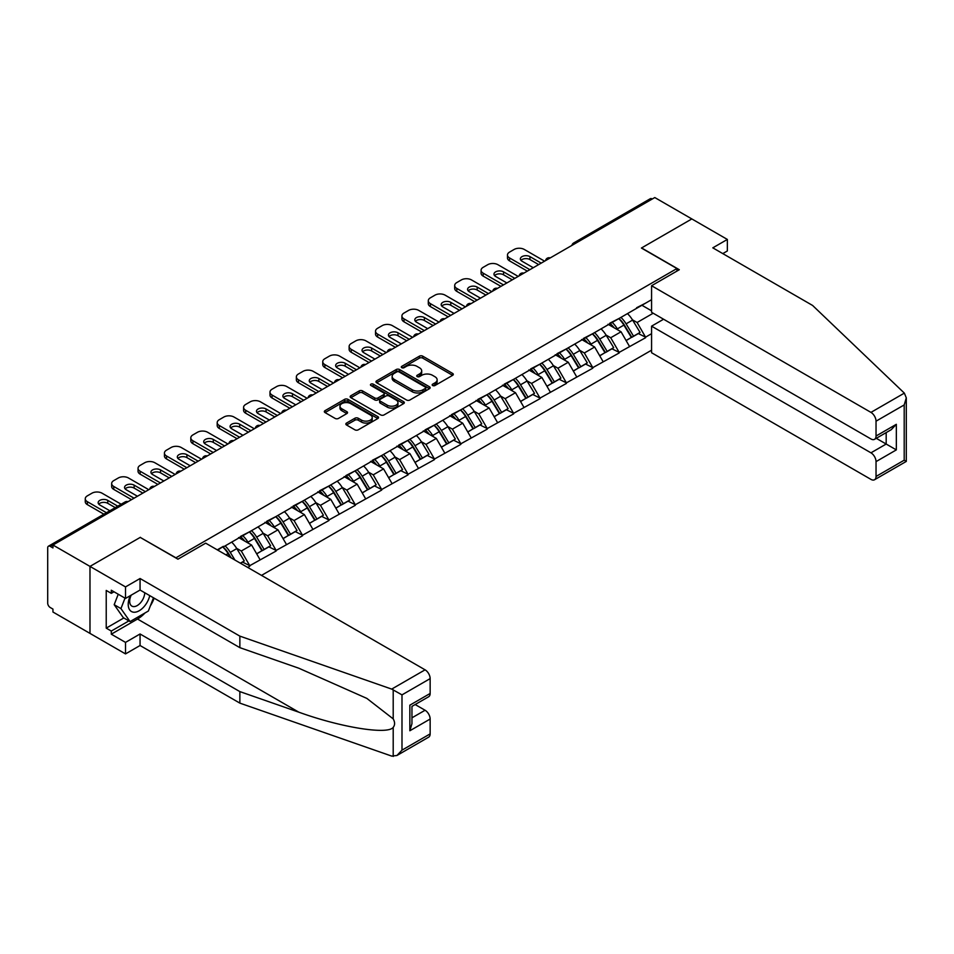 <?xml version="1.0" encoding="UTF-8"?>
<svg xmlns="http://www.w3.org/2000/svg" width="954" height="954" viewBox="0 0 954 954"><rect width="100%" height="100%" fill="white"/><g stroke="black" fill="none" stroke-linecap="round" stroke-linejoin="round"><path stroke-width="1.43" d="M432.651 385.523A1.646 0.954 0 0 0 434.976 385.523L452.613 375.339A2.349 1.359 0 0 0 453.305 374.373A2.349 1.359 0 0 0 452.613 373.419L422.729 356.164A2.349 1.359 0 0 0 419.414 356.164L401.765 366.348A1.646 0.954 0 0 0 401.288 367.016A1.646 0.954 0 0 0 401.765 367.684A1.646 0.954 0 0 0 404.091 367.684L406.38 366.372A7.513 4.341 0 0 1 417.005 366.372L419.498 367.803A7.513 4.341 0 0 1 421.692 370.879A7.513 4.341 0 0 1 419.498 373.944L417.208 375.256A1.646 0.954 0 0 0 416.731 375.936A1.646 0.954 0 0 0 417.208 376.603A1.646 0.954 0 0 0 419.533 376.603L421.823 375.28A7.513 4.341 0 0 1 432.448 375.28L434.929 376.723A7.513 4.341 0 0 1 437.135 379.787A7.513 4.341 0 0 1 434.929 382.864L432.651 384.176A1.646 0.954 0 0 0 432.174 384.844A1.646 0.954 0 0 0 432.651 385.523L432.651 384.176M346.517 423.075A2.349 1.359 0 0 0 345.837 424.029A2.349 1.359 0 0 0 346.517 424.983L354.912 429.825A2.349 1.359 0 0 0 358.227 429.825L377.82 418.52A2.349 1.359 0 0 0 378.511 417.554A2.349 1.359 0 0 0 377.82 416.6L347.936 399.344A2.349 1.359 0 0 0 344.609 399.344L325.016 410.661A2.349 1.359 0 0 0 324.336 411.615A2.349 1.359 0 0 0 325.016 412.569L335.152 418.424A2.349 1.359 0 0 0 338.467 418.424L346.851 413.583A2.349 1.359 0 0 0 347.542 412.617A2.349 1.359 0 0 0 346.851 411.663L341.83 408.765A6.284 3.625 0 0 1 339.994 406.201A6.284 3.625 0 0 1 343.869 402.85A6.284 3.625 0 0 1 350.714 403.637L370.39 414.99A6.284 3.625 0 0 1 372.227 417.554A6.284 3.625 0 0 1 368.351 420.905A6.284 3.625 0 0 1 361.506 420.118L358.227 418.234A2.349 1.359 0 0 0 354.912 418.234L346.517 423.075L346.517 424.983L354.912 420.189L354.912 418.234M140.393 537.305L89.986 566.402L52.947 545.02L654.79 197.55L691.829 218.931L641.422 248.04L676.946 268.539L175.918 557.804L140.393 537.496M406.547 400.012A2.349 1.359 0 0 0 409.862 400.012L429.455 388.707A2.349 1.359 0 0 0 430.147 387.741A2.349 1.359 0 0 0 429.455 386.787L399.571 369.532A2.349 1.359 0 0 0 396.244 369.532L376.651 380.849A2.349 1.359 0 0 0 375.971 381.803A2.349 1.359 0 0 0 376.651 382.757L406.547 400.012M371.583 385.869A1.646 0.954 0 0 1 373.252 386.108L373.252 384.152L403.637 401.694A2.349 1.359 0 0 1 404.329 402.648A2.349 1.359 0 0 1 403.637 403.614L384.045 414.918A2.349 1.359 0 0 1 380.729 414.918L350.833 397.663L350.833 395.755A2.349 1.359 0 0 0 350.154 396.709A2.349 1.359 0 0 0 350.833 397.663M350.833 395.755L359.229 390.913A2.349 1.359 0 0 1 362.544 390.913L374.66 397.913A2.349 1.359 0 0 0 377.987 397.913L383.544 394.694A2.349 1.359 0 0 0 384.235 393.74A2.349 1.359 0 0 0 383.544 392.786L370.927 385.499A1.646 0.954 0 0 1 370.45 384.82A1.646 0.954 0 0 1 371.464 383.949A1.646 0.954 0 0 1 373.252 384.152M261.503 575.393L651.57 350.19M676.946 268.539L676.946 271.079M217.786 550.148L223.367 546.332L217.273 549.85M223.367 546.916L651.57 299.699M651.57 333.685L645.56 337.156L637.105 322.5L632.419 319.793M618.872 318.576A16.027 9.254 -120 0 1 624.357 324.992L631.822 337.322L638.345 333.566L645.56 337.156M645.56 337.74L619.182 352.384L610.715 337.74L606.04 335.033M592.482 333.817A16.027 9.254 -120 0 1 597.967 340.22L605.444 352.563L611.955 348.794L619.182 352.384M619.182 352.968L592.792 367.624L584.337 352.968L579.65 350.261M566.092 349.045A16.027 9.254 -120 0 1 571.577 355.46L579.054 367.791L585.565 364.034L592.792 367.624M592.792 368.208L566.402 382.852L557.947 368.208L553.26 365.501M539.714 364.285A16.027 9.254 -120 0 1 545.199 370.701L552.664 383.031L559.175 379.263L566.402 382.852M566.402 383.436L540.012 398.092L531.557 383.436L526.87 380.729M513.324 379.513A16.027 9.254 -120 0 1 518.809 385.929L526.274 398.259L532.785 394.503L540.012 398.092M540.012 398.677L513.622 413.32L505.167 398.677L500.48 395.97M486.934 394.753A16.027 9.254 -120 0 1 492.419 401.169L499.884 413.499L506.407 409.743L513.622 413.32M513.622 413.905L487.244 428.561L478.777 413.905L474.102 411.21M460.543 409.981A16.027 9.254 -120 0 1 466.029 416.397L473.506 428.728L480.017 424.971L487.244 428.561M487.244 429.145L460.854 443.789L452.399 429.145L447.712 426.438M434.153 425.222A16.027 9.254 -120 0 1 439.639 431.637L447.116 443.968L453.627 440.211L460.854 443.789M460.854 444.373L434.464 459.029L426.009 444.373L421.322 441.678M407.775 440.45A16.027 9.254 -120 0 1 413.261 446.866L420.726 459.208L427.237 455.44L434.464 459.029M434.464 459.613L408.073 474.257L399.619 459.613L394.932 456.906M381.385 455.69A16.027 9.254 -120 0 1 386.871 462.106L394.336 474.436L400.847 470.68L408.073 474.257M408.073 474.853L381.683 489.497L373.229 474.853L368.542 472.147M354.995 470.918A16.027 9.254 -120 0 1 360.481 477.334L367.946 489.676L374.469 485.908L381.683 489.497M381.683 490.082L355.305 504.738L346.839 490.082L342.164 487.375M328.605 486.158A16.027 9.254 -120 0 1 334.091 492.574L341.568 504.904L348.079 501.148L355.305 504.738M355.305 505.322L328.915 519.966L320.461 505.322L315.774 502.615M302.215 501.399A16.027 9.254 -120 0 1 307.713 507.802L315.178 520.145L321.689 516.376L328.915 519.966M328.915 520.55L302.525 535.206L294.07 520.55L289.384 517.843M275.837 516.627A16.027 9.254 -120 0 1 281.323 523.042L288.788 535.373L295.299 531.616L302.525 535.206M302.525 535.79L276.135 550.434L267.68 535.79L262.994 533.083M249.447 531.867A16.027 9.254 -120 0 1 254.933 538.283L262.398 550.613L268.909 546.857L276.135 550.434M276.135 551.018L249.757 565.674L241.29 551.018L236.604 548.311M240.491 563.254L242.531 562.085L249.757 565.674M249.757 566.259L247.718 567.427M240.79 536.279L249.757 531.688M241.29 551.018L251.617 545.068L238.583 537.543M260.072 559.712L251.617 545.068M267.18 521.039L276.135 516.448M267.68 535.79L277.996 529.828L264.973 522.315M286.462 544.484L277.996 529.828M293.558 505.811L302.525 501.22M294.07 520.55L304.386 514.6L291.364 507.075M312.84 529.243L304.386 514.6M319.948 490.571L328.915 485.98M320.461 505.322L330.776 499.359L317.754 491.847M339.23 514.015L330.776 499.359M346.338 475.33L355.305 470.751M346.839 490.082L357.166 484.131L344.132 476.606M365.62 498.775L357.166 484.131M372.728 460.102L381.683 455.511M373.229 474.853L383.556 468.891L370.522 461.366M392.011 483.535L383.556 468.891M399.106 444.862L408.073 440.271M399.619 459.613L409.934 453.651L396.912 446.138M418.401 468.307L409.934 453.651M425.496 429.634L434.464 425.043M426.009 444.373L436.324 438.423L423.302 430.898M444.779 453.067L436.324 438.423M451.886 414.394L460.854 409.803M452.399 429.145L462.714 423.182L449.692 415.67M471.169 437.838L462.714 423.182M478.276 399.166L487.244 394.574M478.777 413.905L489.104 407.954L476.07 400.43M497.559 422.598L489.104 407.954M504.666 383.925L513.622 379.334M505.167 398.677L515.494 392.714L502.46 385.201M523.949 407.37L515.494 392.714M531.044 368.697L540.012 364.106M531.557 383.436L541.872 377.486L528.85 369.961M550.339 392.13L541.872 377.486M557.434 353.457L566.402 348.866M557.947 368.208L568.262 362.246L555.24 354.733M576.717 376.902L568.262 362.246M583.824 338.229L592.792 333.638M584.337 352.968L594.652 347.017L581.63 339.493M603.107 361.661L594.652 347.017M610.214 322.989L619.182 318.397M610.715 337.74L621.042 331.777L608.008 324.253M629.497 346.433L621.042 331.777M652.25 199.016L575.62 243.246M574.546 243.878A3.589 2.075 120 0 1 575.453 243.151A3.589 2.075 60 0 0 573.664 242.972L650.282 198.73A3.589 2.075 60 0 1 652.083 198.909M636.604 307.748L645.56 303.169M637.105 322.5L653.18 313.222M641.923 305.268L651.57 310.825M144.972 612.981A26.915 15.538 -60 0 1 137.519 619.039L111.296 634.183L125.511 642.388L125.511 653.907L89.986 633.396L89.986 566.402L140.226 537.4L177.945 559.175L205.682 543.16L425.079 669.827A7.179 4.138 60 0 1 430.147 678.616L401.992 694.87L391.689 689.098L239.859 636.127L140.059 578.518L125.511 586.913L89.986 566.402L89.986 633.396L52.947 612.015L52.947 609.081L50.24 607.519A3.589 2.075 -120 0 1 47.7 603.119L47.7 547.846A3.589 2.075 -120 0 1 48.439 546.201A3.589 2.075 -120 0 1 50.24 546.38L52.947 547.942L52.947 545.02M623.988 325.278L624.822 325.767M597.598 340.506L598.432 340.995M571.207 355.747L572.054 356.236M544.829 370.987L545.664 371.464M518.439 386.215L519.274 386.704M492.049 401.455L492.884 401.932M465.659 416.683L466.494 417.172M439.269 431.923L440.116 432.4M412.891 447.152L413.726 447.641M386.501 462.392L387.336 462.869M360.111 477.62L360.946 478.109M333.721 492.86L334.556 493.349M307.331 508.1L308.178 508.577M280.953 523.329L281.788 523.818M254.563 538.569L255.398 539.046M228.173 553.797L229.008 554.286M433.307 385.75L434.929 384.808A7.513 4.341 0 0 0 437.135 381.743L437.135 379.787M421.692 370.879L421.692 372.835A7.513 4.341 0 0 1 419.498 375.9L417.864 376.83M452.613 373.419L452.613 375.339L422.729 358.12A2.349 1.359 0 0 0 419.414 358.12L402.421 367.922M429.419 388.719L399.571 371.488A2.349 1.359 0 0 0 396.244 371.488L376.687 382.781M425.305 388.421A1.646 0.954 0 0 0 425.782 387.741A1.646 0.954 0 0 0 425.305 387.074L399.07 371.929A1.646 0.954 0 0 0 396.745 371.929L394.336 373.324A7.513 4.341 0 0 0 392.142 376.389A7.513 4.341 0 0 0 394.336 379.453L412.271 389.804A7.513 4.341 0 0 0 422.896 389.804L425.305 388.421L425.305 390.377A1.646 0.954 0 0 0 425.782 389.697L425.782 387.741M392.142 376.389L392.142 378.344A7.513 4.341 0 0 0 394.336 381.409L394.336 379.453M425.305 390.377L422.896 391.76A7.513 4.341 0 0 1 412.271 391.76L394.336 381.409M350.869 397.687L359.229 392.869L359.229 390.913M384.235 393.74L384.235 395.695A2.349 1.359 0 0 1 383.544 396.649L377.987 399.857A2.349 1.359 0 0 1 374.66 399.857L362.544 392.869A2.349 1.359 0 0 0 359.229 392.869M373.252 386.108L403.602 403.625M387.241 405.164A6.284 3.625 0 0 0 394.085 405.951A6.284 3.625 0 0 0 397.961 402.6A6.284 3.625 0 0 0 396.125 400.036L389.196 396.041A2.349 1.359 0 0 0 385.869 396.041L380.312 399.249A2.349 1.359 0 0 0 379.62 400.203A2.349 1.359 0 0 0 380.312 401.169L387.241 405.164L387.241 407.119A6.284 3.625 0 0 0 394.085 407.907A6.284 3.625 0 0 0 397.961 404.556L397.961 402.6M379.62 400.203L379.62 402.159A2.349 1.359 0 0 0 380.312 403.125L380.312 401.169M387.241 407.119L380.312 403.125M372.227 417.554L372.227 419.51A6.284 3.625 0 0 1 368.351 422.861A6.284 3.625 0 0 1 361.506 422.073L358.227 420.189A2.349 1.359 0 0 0 354.912 420.189M339.994 406.201L339.994 408.157A6.284 3.625 0 0 0 341.83 410.721L341.83 408.765M346.827 413.595L341.83 410.721M377.784 418.532L347.936 401.3A2.349 1.359 0 0 0 344.609 401.3L325.052 412.593M544.579 261.169L524.283 249.447A7.179 4.138 0 0 0 514.134 249.447L509.567 252.094A7.179 4.138 0 0 0 507.468 255.016A7.179 4.138 0 0 0 509.567 257.95L509.567 260.883L527.323 271.127M509.567 260.883A7.179 4.138 180 0 1 507.468 257.95L507.468 255.016M520.956 260.394A5.617 3.244 180 0 1 529.947 259.56L538.664 264.592M509.567 257.95L529.864 269.672M533.25 267.716L522.005 261.217A5.617 3.244 180 0 1 520.359 258.928A5.617 3.244 180 0 1 523.829 255.922A5.617 3.244 180 0 1 529.947 256.626L541.204 263.125M627.458 313.616A19.617 11.329 60 0 1 632.597 320.079L626.086 323.847A19.617 11.329 -120 0 0 620.947 317.384M626.086 323.847L633.551 336.178L640.062 332.421L632.597 320.079M631.822 337.322L633.551 336.178M638.345 333.566L640.062 332.421M609.725 323.263A16.027 9.254 60 0 1 614.149 327.806M612.229 322.404A19.617 11.329 60 0 1 617.369 328.868L618.109 330.084M626.134 340.614L631.357 337.442L623.892 325.111A19.617 11.329 -120 0 0 618.741 318.648M631.357 337.442L626.074 340.495M518.189 276.41L497.893 264.687A7.179 4.138 0 0 0 487.744 264.687L483.177 267.323A7.179 4.138 0 0 0 481.078 270.256A7.179 4.138 0 0 0 483.177 273.178L483.177 276.111L500.945 286.367M483.177 276.111A7.179 4.138 180 0 1 481.078 273.178L481.078 270.256M494.566 275.623A5.617 3.244 180 0 1 503.557 274.8L512.274 279.82M483.177 273.178L503.473 284.9M506.86 282.944L495.615 276.457A5.617 3.244 180 0 1 493.969 274.156A5.617 3.244 180 0 1 497.439 271.163A5.617 3.244 180 0 1 503.557 271.866L514.814 278.353M601.068 328.856A19.617 11.329 60 0 1 606.207 335.319L599.696 339.075A19.617 11.329 -120 0 0 594.557 332.612M599.696 339.075L607.173 351.406L613.684 347.65L606.207 335.319M605.444 352.563L607.173 351.406M611.955 348.794L613.684 347.65M583.347 338.503A16.027 9.254 60 0 1 587.759 343.035M585.851 337.644A19.617 11.329 60 0 1 590.991 344.108L591.718 345.324M599.744 355.842L604.967 352.682L597.502 340.351A19.617 11.329 -120 0 0 592.362 333.888M604.967 352.682L599.684 355.735M491.811 291.638L471.514 279.927A7.179 4.138 0 0 0 461.354 279.927L456.787 282.563A7.179 4.138 0 0 0 454.688 285.484A7.179 4.138 0 0 0 456.787 288.418L456.787 291.352L474.555 301.607M456.787 291.352A7.179 4.138 180 0 1 454.688 288.418L454.688 285.484M468.187 290.863A5.617 3.244 180 0 1 477.179 290.028L485.884 295.06M456.787 288.418L477.095 300.14M480.47 298.185L469.225 291.685A5.617 3.244 180 0 1 467.579 289.396A5.617 3.244 180 0 1 471.049 286.391A5.617 3.244 180 0 1 477.179 287.094L488.424 293.593M574.678 344.084A19.617 11.329 60 0 1 579.817 350.547L573.306 354.316A19.617 11.329 -120 0 0 568.167 347.852M573.306 354.316L580.783 366.646L587.294 362.89L579.817 350.547M579.054 367.791L580.783 366.646M585.565 364.034L587.294 362.89M556.957 353.731A16.027 9.254 60 0 1 561.381 358.275M559.461 352.873A19.617 11.329 60 0 1 564.601 359.336L565.34 360.552M573.366 371.082L578.577 367.91L571.112 355.58A19.617 11.329 -120 0 0 565.972 349.116M578.577 367.91L573.294 370.963M465.421 306.878L445.124 295.156A7.179 4.138 0 0 0 434.976 295.156L430.409 297.791A7.179 4.138 0 0 0 428.298 300.725A7.179 4.138 0 0 0 430.409 303.658L430.409 306.58L448.165 316.835M430.409 306.58A7.179 4.138 180 0 1 428.298 303.658L428.298 300.725M441.797 306.091A5.617 3.244 180 0 1 450.789 305.268L459.494 310.288M430.409 303.658L450.705 315.369M454.08 313.413L442.835 306.926A5.617 3.244 180 0 1 441.189 304.624A5.617 3.244 180 0 1 444.659 301.631A5.617 3.244 180 0 1 450.789 302.335L462.034 308.834M548.3 359.324A19.617 11.329 60 0 1 553.439 365.787L546.928 369.544A19.617 11.329 -120 0 0 541.777 363.08M546.928 369.544L554.393 381.886L560.904 378.118L553.439 365.787M552.664 383.031L554.393 381.886M559.175 379.263L560.904 378.118M530.567 368.971A16.027 9.254 60 0 1 534.991 373.503M533.071 368.113A19.617 11.329 60 0 1 538.211 374.576L538.95 375.793M546.976 386.31L552.199 383.15L544.722 370.82A19.617 11.329 -120 0 0 539.582 364.356M552.199 383.15L546.904 386.203M439.031 322.106L418.734 310.396A7.179 4.138 0 0 0 408.586 310.396L404.019 313.031A7.179 4.138 0 0 0 401.92 315.953A7.179 4.138 0 0 0 404.019 318.886L404.019 321.82L421.775 332.075M404.019 321.82A7.179 4.138 180 0 1 401.92 318.886L401.92 315.953M415.407 321.331A5.617 3.244 180 0 1 424.399 320.496L433.116 325.529M404.019 318.886L424.315 330.609M427.702 328.653L416.445 322.154A5.617 3.244 180 0 1 414.799 319.864A5.617 3.244 180 0 1 418.269 316.871A5.617 3.244 180 0 1 424.399 317.575L435.644 324.062M521.91 374.552A19.617 11.329 60 0 1 527.049 381.028L520.538 384.784A19.617 11.329 -120 0 0 515.398 378.321M520.538 384.784L528.003 397.114L534.514 393.358L527.049 381.028M526.274 398.259L528.003 397.114M532.785 394.503L534.514 393.358M504.177 384.212A16.027 9.254 60 0 1 508.601 388.743M506.681 383.341A19.617 11.329 60 0 1 511.821 389.816L512.56 391.033M520.586 401.551L525.809 398.39L518.332 386.048A19.617 11.329 -120 0 0 513.192 379.585M525.809 398.39L520.526 401.431M412.641 337.346L392.344 325.624A7.179 4.138 0 0 0 382.196 325.624L377.629 328.259A7.179 4.138 0 0 0 375.53 331.193A7.179 4.138 0 0 0 377.629 334.127L377.629 337.048L395.385 347.304M377.629 337.048A7.179 4.138 180 0 1 375.53 334.127L375.53 331.193M389.017 336.559A5.617 3.244 180 0 1 398.009 335.736L406.726 340.757M377.629 334.127L397.925 345.837M401.312 343.893L390.067 337.394A5.617 3.244 180 0 1 388.421 335.104A5.617 3.244 180 0 1 391.891 332.099A5.617 3.244 180 0 1 398.009 332.803L409.266 339.302M495.52 389.792A19.617 11.329 60 0 1 500.659 396.256L494.148 400.012A19.617 11.329 -120 0 0 489.008 393.549M494.148 400.012L501.613 412.355L508.124 408.586L500.659 396.256M499.884 413.499L501.613 412.355M506.407 409.743L508.124 408.586M477.787 399.44A16.027 9.254 60 0 1 482.211 403.971M480.291 398.581A19.617 11.329 60 0 1 485.431 405.045L486.17 406.261M494.196 416.779L499.419 413.619L491.954 401.288A19.617 11.329 -120 0 0 486.814 394.825M499.419 413.619L494.136 416.671M130.352 595.642A15.55 8.98 120 0 0 133.715 612.218A15.55 8.98 120 0 0 149.742 595.63M131.187 595.165A10.649 6.141 120 0 0 131.89 606.112A10.649 6.141 120 0 0 133.441 606.589A10.649 6.141 120 0 0 144.734 592.732M153.487 597.788L148.347 611.037L130.078 621.579L123.316 617.667L114.182 604.681L118.236 594.235M130.078 621.579L120.943 608.592L124.998 598.146M114.182 604.681L120.943 608.592M904.344 393.12L906.3 397.854L904.201 404.925L876.034 421.179A7.179 4.138 -120 0 0 870.954 412.39L904.344 393.12L812.605 305.459L712.805 247.837L727.353 239.442L691.829 218.931L641.589 247.933L679.308 269.72L651.57 285.735L870.954 412.39M727.353 239.442L727.353 250.962L722.786 253.597M663.579 319.232L651.57 326.161L651.57 352.73L870.954 479.385A7.179 4.138 -120 0 0 874.544 479.743A7.179 4.138 -120 0 0 876.034 476.463L876.034 461.617A7.179 4.138 -120 0 0 870.954 452.828L886.183 444.039L896.331 449.894L876.034 461.617M651.57 326.161L870.954 452.828M651.57 285.735L651.57 312.292L870.954 438.959A7.179 4.138 -120 0 0 874.544 439.317A7.179 4.138 -120 0 0 876.034 436.026L876.034 421.179M876.273 438.315L886.183 444.039L886.183 432.591M876.034 436.026L896.331 424.315L891.263 429.67L874.544 439.317M876.034 476.463L904.201 460.198L905.263 460.818M125.511 642.388L140.059 633.981L239.859 691.602L239.859 703.122L391.689 756.093L396.912 755.508L401.992 750.154L430.147 733.888A7.179 4.138 60 0 1 428.668 737.168L396.912 755.508M239.859 691.602L298.84 712.185C340.745 727.401 387.694 734.974 393.203 727.377C395.039 725.064 395.039 722.226 393.203 718.875L366.849 698.4L298.84 668.229L239.859 647.659L140.059 590.037L125.511 598.432L111.296 590.228L111.296 593.352L106.228 590.431L106.228 628.126L111.296 631.059L128.897 620.899M140.059 633.981L140.059 645.512L125.511 653.907M239.859 703.122L140.059 645.512M430.147 678.616L430.147 693.463A7.179 4.138 60 0 1 428.668 696.742L411.949 706.389L411.949 723.692L409.85 730.764L409.85 705.173C412.593 706.759 412.593 706.759 409.85 705.173L430.147 693.463M125.511 586.913L125.511 598.432M111.296 634.183L111.296 631.059M140.059 578.518L140.059 590.037M239.859 636.127L239.859 647.659M411.949 717.825L425.079 710.253A7.179 4.138 60 0 1 430.147 719.042L430.147 733.888M425.079 710.253L415.169 704.529M154.143 598.17A26.915 15.538 -60 0 1 150.327 605.933M114.003 591.79L111.296 593.352M106.228 628.126L123.817 617.965M386.251 352.575L365.954 340.864A7.179 4.138 0 0 0 355.806 340.864L351.239 343.5A7.179 4.138 0 0 0 349.14 346.421A7.179 4.138 0 0 0 351.239 349.355L351.239 352.288L369.007 362.544M351.239 352.288A7.179 4.138 180 0 1 349.14 349.355L349.14 346.421M362.639 351.799A5.617 3.244 180 0 1 371.631 350.965L380.336 355.997M351.239 349.355L371.535 361.077M374.922 359.121L363.677 352.634A5.617 3.244 180 0 1 362.031 350.333A5.617 3.244 180 0 1 365.501 347.339A5.617 3.244 180 0 1 371.631 348.043L382.876 354.53M469.129 405.033A19.617 11.329 60 0 1 474.269 411.496L467.758 415.252A19.617 11.329 -120 0 0 462.618 408.789M467.758 415.252L475.235 427.583L481.746 423.826L474.269 411.496M473.506 428.728L475.235 427.583M480.017 424.971L481.746 423.826M451.409 414.68A16.027 9.254 60 0 1 455.821 419.211M453.913 413.821A19.617 11.329 60 0 1 459.053 420.285L459.78 421.501M467.806 432.019L473.029 428.859L465.564 416.516A19.617 11.329 -120 0 0 460.424 410.053M473.029 428.859L467.746 431.9M359.873 367.815L339.576 356.092A7.179 4.138 0 0 0 329.416 356.092L324.849 358.728A7.179 4.138 0 0 0 322.75 361.661A7.179 4.138 0 0 0 324.849 364.595L324.849 367.517L342.617 377.772M324.849 367.517A7.179 4.138 180 0 1 322.75 364.595L322.75 361.661M336.249 367.028A5.617 3.244 180 0 1 345.241 366.205L353.946 371.237M324.849 364.595L345.157 376.305M348.532 374.362L337.287 367.862A5.617 3.244 180 0 1 335.641 365.573A5.617 3.244 180 0 1 339.111 362.568A5.617 3.244 180 0 1 345.241 363.271L356.486 369.77M442.739 420.261A19.617 11.329 60 0 1 447.879 426.724L441.368 430.481A19.617 11.329 -120 0 0 436.228 424.017M441.368 430.481L448.845 442.823L455.356 439.055L447.879 426.724M447.116 443.968L448.845 442.823M453.627 440.211L455.356 439.055M425.019 429.908A16.027 9.254 60 0 1 429.443 434.44M427.523 429.05A19.617 11.329 60 0 1 432.663 435.513L433.402 436.729M441.428 447.247L446.639 444.087L439.174 431.757A19.617 11.329 -120 0 0 434.034 425.293M446.639 444.087L441.356 447.14M333.483 383.055L313.186 371.333A7.179 4.138 0 0 0 303.038 371.333L298.471 373.968A7.179 4.138 0 0 0 296.36 376.902A7.179 4.138 0 0 0 298.471 379.823L298.471 382.757L316.227 393.012M298.471 382.757A7.179 4.138 180 0 1 296.36 379.823L296.36 376.902M309.859 382.268A5.617 3.244 180 0 1 318.851 381.433L327.556 386.465M298.471 379.823L318.767 391.545M322.142 389.59L310.897 383.103A5.617 3.244 180 0 1 309.251 380.801A5.617 3.244 180 0 1 312.721 377.808A5.617 3.244 180 0 1 318.851 378.511L330.096 384.999M416.361 435.501A19.617 11.329 60 0 1 421.501 441.964L414.99 445.721A19.617 11.329 -120 0 0 409.85 439.257M414.99 445.721L422.455 458.051L428.966 454.295L421.501 441.964M420.726 459.208L422.455 458.051M427.237 455.44L428.966 454.295M398.629 445.148A16.027 9.254 60 0 1 403.053 449.68M401.133 444.29A19.617 11.329 60 0 1 406.273 450.753L407.012 451.969M415.038 462.487L420.261 459.327L412.784 446.985A19.617 11.329 -120 0 0 407.644 440.521M420.261 459.327L414.966 462.38M307.093 398.283L286.796 386.561A7.179 4.138 0 0 0 276.648 386.561L272.081 389.196A7.179 4.138 0 0 0 269.982 392.13A7.179 4.138 0 0 0 272.081 395.063L272.081 397.997L289.837 408.24M272.081 397.997A7.179 4.138 180 0 1 269.982 395.063L269.982 392.13M283.469 397.508A5.617 3.244 180 0 1 292.461 396.673L301.178 401.706M272.081 395.063L292.377 406.786M295.764 404.83L284.507 398.331A5.617 3.244 180 0 1 282.861 396.041A5.617 3.244 180 0 1 286.331 393.036A5.617 3.244 180 0 1 292.461 393.74L303.706 400.239M389.971 450.729A19.617 11.329 60 0 1 395.111 457.193L388.6 460.961A19.617 11.329 -120 0 0 383.46 454.486M388.6 460.961L396.065 473.291L402.576 469.535L395.111 457.193M394.336 474.436L396.065 473.291M400.847 470.68L402.576 469.535M372.239 460.377A16.027 9.254 60 0 1 376.663 464.92M374.743 459.518A19.617 11.329 60 0 1 379.883 465.981L380.622 467.198M388.648 477.727L393.871 474.555L386.394 462.225A19.617 11.329 -120 0 0 381.254 455.762M393.871 474.555L388.588 477.608M280.703 413.523L260.406 401.801A7.179 4.138 0 0 0 250.258 401.801L245.691 404.436A7.179 4.138 0 0 0 243.592 407.37A7.179 4.138 0 0 0 245.691 410.292L245.691 413.225L263.447 423.481M245.691 413.225A7.179 4.138 180 0 1 243.592 410.292L243.592 407.37M257.079 412.736A5.617 3.244 180 0 1 266.071 411.901L274.788 416.934M245.691 410.292L265.987 422.014M269.374 420.058L258.129 413.571A5.617 3.244 180 0 1 256.483 411.269A5.617 3.244 180 0 1 259.953 408.276A5.617 3.244 180 0 1 266.071 408.98L277.328 415.467M363.581 465.969A19.617 11.329 60 0 1 368.721 472.433L362.21 476.189A19.617 11.329 -120 0 0 357.07 469.726M362.21 476.189L369.675 488.52L376.186 484.763L368.721 472.433M367.946 489.676L369.675 488.52M374.469 485.908L376.186 484.763M345.849 475.617A16.027 9.254 60 0 1 350.273 480.148M348.353 474.758A19.617 11.329 60 0 1 353.493 481.221L354.232 482.438M362.258 492.956L367.481 489.796L360.016 477.465A19.617 11.329 -120 0 0 354.876 470.99M367.481 489.796L362.198 492.848M254.313 428.751L234.016 417.029A7.179 4.138 0 0 0 223.868 417.029L219.301 419.677A7.179 4.138 0 0 0 217.202 422.598A7.179 4.138 0 0 0 219.301 425.532L219.301 428.465L237.069 438.709M219.301 428.465A7.179 4.138 180 0 1 217.202 425.532L217.202 422.598M230.701 427.976A5.617 3.244 180 0 1 239.692 427.142L248.398 432.174M219.301 425.532L239.597 437.254M242.984 435.298L231.739 428.799A5.617 3.244 180 0 1 230.093 426.51A5.617 3.244 180 0 1 233.563 423.504A5.617 3.244 180 0 1 239.692 424.208L250.938 430.707M337.191 481.198A19.617 11.329 60 0 1 342.331 487.661L335.82 491.429A19.617 11.329 -120 0 0 330.68 484.966M335.82 491.429L343.297 503.76L349.808 500.003L342.331 487.661M341.568 504.904L343.297 503.76M348.079 501.148L349.808 500.003M319.471 490.845A16.027 9.254 60 0 1 323.883 495.388M321.975 489.986A19.617 11.329 60 0 1 327.115 496.45L327.842 497.666M335.868 508.196L341.091 505.024L333.626 492.693A19.617 11.329 -120 0 0 328.486 486.23M341.091 505.024L335.808 508.077M227.934 443.992L207.638 432.269A7.179 4.138 0 0 0 197.478 432.269L192.911 434.905A7.179 4.138 0 0 0 190.812 437.838A7.179 4.138 0 0 0 192.911 440.76L192.911 443.693L210.679 453.949M192.911 443.693A7.179 4.138 180 0 1 190.812 440.76L190.812 437.838M204.311 443.205A5.617 3.244 180 0 1 213.302 442.382L222.008 447.402M192.911 440.76L213.219 452.482M216.594 450.526L205.348 444.039A5.617 3.244 180 0 1 203.703 441.738A5.617 3.244 180 0 1 207.173 438.745A5.617 3.244 180 0 1 213.302 439.448L224.548 445.935M310.801 496.438A19.617 11.329 60 0 1 315.953 502.901L309.43 506.657A19.617 11.329 -120 0 0 304.29 500.194M309.43 506.657L316.907 518.988L323.418 515.232L315.953 502.901M315.178 520.145L316.907 518.988M321.689 516.376L323.418 515.232M293.081 506.085A16.027 9.254 60 0 1 297.505 510.617M295.585 505.226A19.617 11.329 60 0 1 300.725 511.69L301.464 512.906M309.49 523.424L314.701 520.264L307.236 507.933A19.617 11.329 -120 0 0 302.096 501.47M314.701 520.264L309.418 523.317M201.544 459.22L181.248 447.509A7.179 4.138 0 0 0 171.1 447.509L166.533 450.145A7.179 4.138 0 0 0 164.422 453.067A7.179 4.138 0 0 0 166.533 456L166.533 458.934L184.289 469.189M166.533 458.934A7.179 4.138 180 0 1 164.422 456L164.422 453.067M177.921 458.445A5.617 3.244 180 0 1 186.912 457.61L195.618 462.642M166.533 456L186.829 467.722M190.204 465.767L178.958 459.268A5.617 3.244 180 0 1 177.313 456.978A5.617 3.244 180 0 1 180.783 453.973A5.617 3.244 180 0 1 186.912 454.676L198.158 461.176M284.423 511.666A19.617 11.329 60 0 1 289.563 518.129L283.052 521.898A19.617 11.329 -120 0 0 277.912 515.434M283.052 521.898L290.517 534.228L297.028 530.472L289.563 518.129M288.788 535.373L290.517 534.228M295.299 531.616L297.028 530.472M266.691 521.313A16.027 9.254 60 0 1 271.115 525.857M269.195 520.455A19.617 11.329 60 0 1 274.335 526.918L275.074 528.134M283.099 538.664L288.323 535.492L280.846 523.162A19.617 11.329 -120 0 0 275.706 516.698M288.323 535.492L283.028 538.545M175.154 474.46L154.858 462.738A7.179 4.138 0 0 0 144.71 462.738L140.143 465.373A7.179 4.138 0 0 0 138.044 468.307A7.179 4.138 0 0 0 140.143 471.24L140.143 474.162L157.899 484.417M140.143 474.162A7.179 4.138 180 0 1 138.044 471.24L138.044 468.307M151.531 473.673A5.617 3.244 180 0 1 160.522 472.85L169.24 477.871M140.143 471.24L160.439 482.951M163.826 480.995L152.568 474.508A5.617 3.244 180 0 1 150.923 472.206A5.617 3.244 180 0 1 154.393 469.213A5.617 3.244 180 0 1 160.522 469.917L171.768 476.416M258.033 526.906A19.617 11.329 60 0 1 263.173 533.369L256.662 537.126A19.617 11.329 -120 0 0 251.522 530.662M256.662 537.126L264.127 549.468L270.638 545.7L263.173 533.369M262.398 550.613L264.127 549.468M268.909 546.857L270.638 545.7M240.301 536.553A16.027 9.254 60 0 1 244.725 541.085M242.805 535.695A19.617 11.329 60 0 1 247.945 542.158L248.684 543.375M256.709 553.892L261.933 550.732L254.456 538.402A19.617 11.329 -120 0 0 249.316 531.938M261.933 550.732L256.65 553.785M148.764 489.688L128.468 477.978A7.179 4.138 0 0 0 118.32 477.978L113.753 480.613A7.179 4.138 0 0 0 111.654 483.535A7.179 4.138 0 0 0 113.753 486.468L113.753 489.402L131.509 499.657M113.753 489.402A7.179 4.138 180 0 1 111.654 486.468L111.654 483.535M125.141 488.913A5.617 3.244 180 0 1 134.132 488.078L142.85 493.111M113.753 486.468L134.049 498.191M137.436 496.235L126.19 489.736A5.617 3.244 180 0 1 124.545 487.446A5.617 3.244 180 0 1 128.015 484.453A5.617 3.244 180 0 1 134.132 485.157L145.39 491.644M231.643 542.134A19.617 11.329 60 0 1 236.783 548.61L230.272 552.366A19.617 11.329 -120 0 0 225.132 545.903M230.272 552.366L234.922 560.034M236.783 548.61L244.26 560.94L240.372 563.182M242.531 562.085L244.26 560.94M223.057 547.095A16.027 9.254 -120 0 1 228.543 553.511L231.19 557.887M230.355 557.398L228.078 553.63A19.617 11.329 -120 0 0 222.938 547.167M121.158 504.225L102.078 493.206A7.179 4.138 0 0 0 91.93 493.206L87.363 495.841A7.179 4.138 0 0 0 85.264 498.775A7.179 4.138 0 0 0 87.363 501.709L87.363 504.63L103.903 514.182M87.363 504.63A7.179 4.138 180 0 1 85.264 501.709L85.264 498.775M98.763 504.141A5.617 3.244 180 0 1 107.754 503.318L115.243 507.635M87.363 501.709L106.443 512.715M109.829 510.76L99.8 504.976A5.617 3.244 180 0 1 98.155 502.686A5.617 3.244 180 0 1 101.625 499.681A5.617 3.244 180 0 1 107.754 500.385L117.771 506.18M127.037 502.245L50.24 546.38M127.776 501.816A3.589 2.075 -60 0 0 126.858 502.138A3.589 2.075 -120 0 0 125.069 501.971L48.439 546.201M548.156 259.106A3.589 2.075 120 0 1 549.063 258.391A3.589 2.075 -60 0 1 549.981 258.057M521.766 274.347A3.589 2.075 120 0 1 522.673 273.619A3.589 2.075 -60 0 1 523.591 273.297M495.376 289.575A3.589 2.075 120 0 1 496.295 288.859A3.589 2.075 -60 0 1 497.201 288.525M468.986 304.815A3.589 2.075 120 0 1 469.905 304.087A3.589 2.075 -60 0 1 470.811 303.766M442.608 320.043A3.589 2.075 120 0 1 443.515 319.328A3.589 2.075 -60 0 1 444.421 318.994M416.218 335.283A3.589 2.075 120 0 1 417.125 334.556A3.589 2.075 -60 0 1 418.043 334.234M389.828 350.512A3.589 2.075 120 0 1 390.735 349.796A3.589 2.075 -60 0 1 391.653 349.462M363.438 365.752A3.589 2.075 120 0 1 364.356 365.036A3.589 2.075 -60 0 1 365.263 364.702M337.048 380.992A3.589 2.075 120 0 1 337.966 380.264A3.589 2.075 -60 0 1 338.873 379.93M310.67 396.22A3.589 2.075 120 0 1 311.576 395.505A3.589 2.075 -60 0 1 312.483 395.171M284.28 411.46A3.589 2.075 120 0 1 285.186 410.733A3.589 2.075 -60 0 1 286.105 410.399M257.89 426.688A3.589 2.075 120 0 1 258.796 425.973A3.589 2.075 -60 0 1 259.715 425.639M231.5 441.929A3.589 2.075 120 0 1 232.418 441.201A3.589 2.075 -60 0 1 233.325 440.879M205.11 457.157A3.589 2.075 120 0 1 206.028 456.441A3.589 2.075 -60 0 1 206.935 456.107M178.732 472.397A3.589 2.075 120 0 1 179.638 471.67A3.589 2.075 -60 0 1 180.544 471.348M152.342 487.625A3.589 2.075 120 0 1 153.248 486.91A3.589 2.075 -60 0 1 154.166 486.576M434.929 384.808L434.929 382.864M417.208 376.603L417.208 375.256M419.498 375.9L419.498 373.944M401.765 367.684L401.765 366.348M419.414 358.12L419.414 356.164M422.729 358.12L422.729 356.164M376.651 382.757L376.651 380.849M396.244 371.488L396.244 369.532M399.571 371.488L399.571 369.532M429.455 388.707L429.455 386.787M412.271 391.76L412.271 389.804M422.896 391.76L422.896 389.804M362.544 392.869L362.544 390.913M374.66 399.857L374.66 397.913M377.987 399.857L377.987 397.913M383.544 396.649L383.544 394.694M403.637 403.614L403.637 401.694M358.227 420.189L358.227 418.234M361.506 422.073L361.506 420.118M346.851 413.583L346.851 411.663M325.016 412.569L325.016 410.661M344.609 401.3L344.609 399.344M347.936 401.3L347.936 399.344M377.82 418.52L377.82 416.6M623.892 325.111L617.369 328.868M529.947 259.56L529.947 256.626M597.502 340.351L590.991 344.108M503.557 274.8L503.557 271.866M571.112 355.58L564.601 359.336M477.179 290.028L477.179 287.094M544.722 370.82L538.211 374.576M450.789 305.268L450.789 302.335M518.332 386.048L511.821 389.816M424.399 320.496L424.399 317.575M491.954 401.288L485.431 405.045M398.009 335.736L398.009 332.803M904.201 460.198L904.201 404.925M896.331 424.315L896.331 449.894M393.203 756.45L393.203 727.377M393.203 718.875L393.203 689.802M401.992 694.87L401.992 750.154M430.147 719.042L409.85 730.764M391.689 689.098L425.079 669.827M137.519 619.039L298.84 712.185M465.564 416.516L459.053 420.285M371.631 350.965L371.631 348.043M439.174 431.757L432.663 435.513M345.241 366.205L345.241 363.271M412.784 446.985L406.273 450.753M318.851 381.433L318.851 378.511M386.394 462.225L379.883 465.981M292.461 396.673L292.461 393.74M360.016 477.465L353.493 481.221M266.071 411.901L266.071 408.98M333.626 492.693L327.115 496.45M239.692 427.142L239.692 424.208M307.236 507.933L300.725 511.69M213.302 442.382L213.302 439.448M280.846 523.162L274.335 526.918M186.912 457.61L186.912 454.676M254.456 538.402L247.945 542.158M160.522 472.85L160.522 469.917M228.078 553.63L225.955 554.858M134.132 488.078L134.132 485.157M107.754 503.318L107.754 500.385M573.664 242.972A3.589 3.589 0 0 0 571.935 245.381M550.219 257.914A3.589 3.589 0 0 0 545.545 260.609M523.829 273.154A3.589 3.589 0 0 0 519.155 275.849M497.439 288.382A3.589 3.589 0 0 0 492.765 291.089M471.049 303.622A3.589 3.589 0 0 0 466.387 306.317M444.659 318.863A3.589 3.589 0 0 0 439.997 321.558M418.281 334.091A3.589 3.589 0 0 0 413.607 336.786M391.891 349.331A3.589 3.589 0 0 0 387.217 352.026M365.501 364.559A3.589 3.589 0 0 0 360.839 367.254M339.111 379.799A3.589 3.589 0 0 0 334.449 382.494M312.721 395.028A3.589 3.589 0 0 0 308.059 397.723M286.343 410.268A3.589 3.589 0 0 0 281.668 412.963M259.953 425.496A3.589 3.589 0 0 0 255.278 428.191M233.563 440.736A3.589 3.589 0 0 0 228.9 443.431M207.173 455.964A3.589 3.589 0 0 0 202.51 458.671M180.783 471.204A3.589 3.589 0 0 0 176.12 473.899M154.405 486.445A3.589 3.589 0 0 0 149.73 489.14M128.015 501.673A3.589 3.589 0 0 0 125.069 501.971M906.3 397.854L906.3 461.414L874.544 479.743"/></g></svg>
